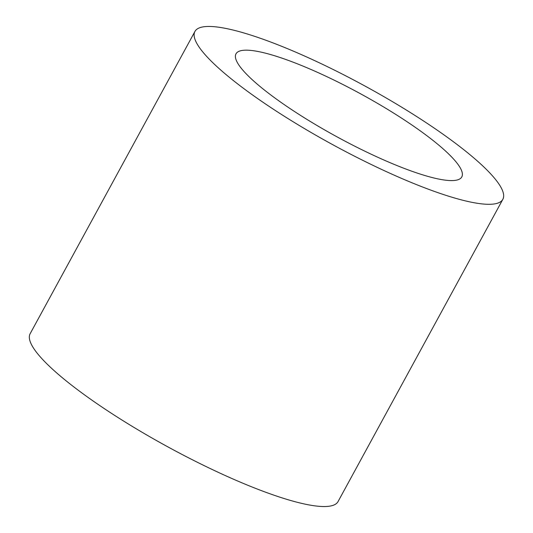 <?xml version="1.0" encoding="UTF-8"?>
<svg xmlns="http://www.w3.org/2000/svg" width="533" height="533" viewBox="0 0 533 533"><rect width="100%" height="100%" fill="white"/><g stroke="black" fill="none" stroke-linecap="round" stroke-linejoin="round"><path stroke-width="0.8" d="M421.15 131.498A128.586 24.538 28.6 0 0 305.895 67.305A128.586 24.538 28.6 0 0 235.999 53.826A128.586 24.538 28.6 0 0 276.634 99.258A128.586 24.538 28.6 0 0 391.895 163.451A128.586 24.538 28.6 0 0 461.791 176.929A128.586 24.538 28.6 0 0 421.15 131.498M250.357 93.395A175.344 33.459 28.6 0 0 407.532 180.934A175.344 33.459 28.6 0 0 502.846 199.315A175.344 33.459 28.6 0 0 447.427 137.361A175.344 33.459 28.6 0 0 290.258 49.829A175.344 33.459 28.6 0 0 194.945 31.44A175.344 33.459 28.6 0 0 250.357 93.395M194.945 31.44L30.154 333.685A175.344 33.459 28.6 0 0 85.573 395.639A175.344 33.459 28.6 0 0 242.742 483.171A175.344 33.459 28.6 0 0 338.055 501.56L502.846 199.315"/></g></svg>
